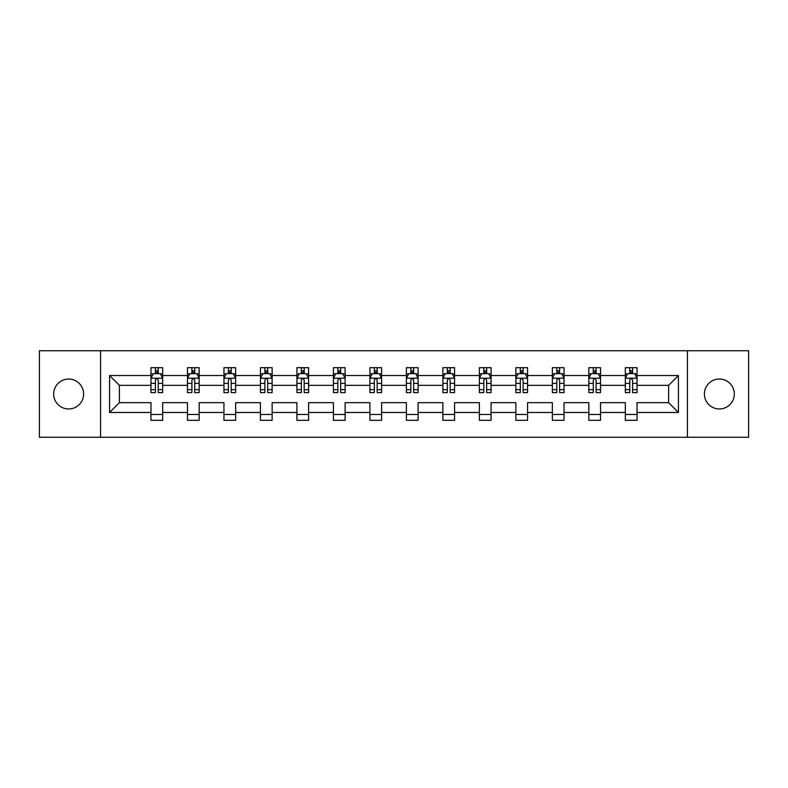 <?xml version="1.0" encoding="UTF-8"?>
<svg xmlns="http://www.w3.org/2000/svg" width="788" height="788" viewBox="0 0 788 788"><rect width="100%" height="100%" fill="white"/><g stroke="black" fill="none" stroke-linecap="round" stroke-linejoin="round"><path stroke-width="1.18" d="M719.365 379.028A14.972 14.972 0 0 0 704.393 394A14.972 14.972 0 0 0 719.365 408.972A14.972 14.972 0 0 0 734.327 394A14.972 14.972 0 0 0 719.365 379.028M68.635 379.028A14.972 14.972 0 0 0 53.673 394A14.972 14.972 0 0 0 68.635 408.972A14.972 14.972 0 0 0 83.607 394A14.972 14.972 0 0 0 68.635 379.028M687.431 350.729L39.4 350.729L39.4 437.271L748.6 437.271L748.6 350.729L687.431 350.729L687.431 437.271M637.029 412.479L637.029 402.658L668.608 402.658L678.429 412.479L637.029 412.479L637.029 420.319L625.327 420.319L625.327 412.479L600.535 412.479L600.535 420.319L588.843 420.319L588.843 412.479L564.05 412.479L564.05 420.319L552.358 420.319L552.358 412.479L527.556 412.479L527.556 420.319L515.864 420.319L515.864 412.479L491.072 412.479L491.072 420.319L479.38 420.319L479.38 412.479L454.577 412.479L454.577 420.319L442.886 420.319L442.886 412.479L418.093 412.479L418.093 420.319L406.401 420.319L406.401 412.479L381.599 412.479L381.599 420.319L369.907 420.319L369.907 412.479L345.114 412.479L345.114 420.319L333.423 420.319L333.423 412.479L308.62 412.479L308.62 420.319L296.928 420.319L296.928 412.479L272.136 412.479L272.136 420.319L260.444 420.319L260.444 412.479L235.642 412.479L235.642 420.319L223.95 420.319L223.95 412.479L199.157 412.479L199.157 420.319L187.465 420.319L187.465 412.479L162.673 412.479L162.673 420.319L150.971 420.319L150.971 412.479L109.571 412.479L109.571 375.521L150.971 375.521L150.971 367.681L162.673 367.681L162.673 375.521L187.465 375.521L187.465 367.681L199.157 367.681L199.157 375.521L223.95 375.521L223.95 367.681L235.642 367.681L235.642 375.521L260.444 375.521L260.444 367.681L272.136 367.681L272.136 375.521L296.928 375.521L296.928 367.681L308.62 367.681L308.62 375.521L333.423 375.521L333.423 367.681L345.114 367.681L345.114 375.521L369.907 375.521L369.907 367.681L381.599 367.681L381.599 375.521L406.401 375.521L406.401 367.681L418.093 367.681L418.093 375.521L442.886 375.521L442.886 367.681L454.577 367.681L454.577 375.521L479.38 375.521L479.38 367.681L491.072 367.681L491.072 375.521L515.864 375.521L515.864 367.681L527.556 367.681L527.556 375.521L552.358 375.521L552.358 367.681L564.05 367.681L564.05 375.521L588.843 375.521L588.843 367.681L600.535 367.681L600.535 375.521L625.327 375.521L625.327 367.681L637.029 367.681L637.029 375.521L678.429 375.521L678.429 412.479M100.568 437.271L100.568 350.729M625.327 375.521L625.327 385.342L600.535 385.342L600.535 375.521M600.535 412.479L600.535 402.658L625.327 402.658L625.327 412.479M588.843 375.521L588.843 385.342L564.05 385.342L564.05 375.521M564.05 412.479L564.05 402.658L588.843 402.658L588.843 412.479M552.358 375.521L552.358 385.342L527.556 385.342L527.556 375.521M527.556 412.479L527.556 402.658L552.358 402.658L552.358 412.479M515.864 375.521L515.864 385.342L491.072 385.342L491.072 375.521M491.072 412.479L491.072 402.658L515.864 402.658L515.864 412.479M479.38 375.521L479.38 385.342L454.577 385.342L454.577 375.521M454.577 412.479L454.577 402.658L479.38 402.658L479.38 412.479M442.886 375.521L442.886 385.342L418.093 385.342L418.093 375.521M418.093 412.479L418.093 402.658L442.886 402.658L442.886 412.479M406.401 375.521L406.401 385.342L381.599 385.342L381.599 375.521M381.599 412.479L381.599 402.658L406.401 402.658L406.401 412.479M369.907 375.521L369.907 385.342L345.114 385.342L345.114 375.521M345.114 412.479L345.114 402.658L369.907 402.658L369.907 412.479M333.423 375.521L333.423 385.342L308.62 385.342L308.62 375.521M308.62 412.479L308.62 402.658L333.423 402.658L333.423 412.479M296.928 375.521L296.928 385.342L272.136 385.342L272.136 375.521M272.136 412.479L272.136 402.658L296.928 402.658L296.928 412.479M260.444 375.521L260.444 385.342L235.642 385.342L235.642 375.521M235.642 412.479L235.642 402.658L260.444 402.658L260.444 412.479M223.95 375.521L223.95 385.342L199.157 385.342L199.157 375.521M199.157 412.479L199.157 402.658L223.95 402.658L223.95 412.479M187.465 375.521L187.465 385.342L162.673 385.342L162.673 375.521M162.673 412.479L162.673 402.658L187.465 402.658L187.465 412.479M150.971 375.521L150.971 385.342L119.392 385.342L119.392 402.658L150.971 402.658L150.971 412.479M109.571 375.521L119.392 385.342M668.608 402.658L668.608 385.342L637.029 385.342L637.029 375.521M629.779 373.532L632.587 373.532M593.285 373.532L596.092 373.532M556.801 373.532L559.608 373.532M520.307 373.532L523.114 373.532M483.822 373.532L486.629 373.532M447.328 373.532L450.135 373.532M410.844 373.532L413.651 373.532M374.349 373.532L377.156 373.532M337.865 373.532L340.672 373.532M301.371 373.532L304.178 373.532M264.886 373.532L267.693 373.532M228.392 373.532L231.199 373.532M191.908 373.532L194.715 373.532M155.413 373.532L158.221 373.532M150.971 414.468L162.673 414.468M187.465 414.468L199.157 414.468M223.95 414.468L235.642 414.468M260.444 414.468L272.136 414.468M296.928 414.468L308.62 414.468M333.423 414.468L345.114 414.468M369.907 414.468L381.599 414.468M406.401 414.468L418.093 414.468M442.886 414.468L454.577 414.468M479.38 414.468L491.072 414.468M515.864 414.468L527.556 414.468M552.358 414.468L564.05 414.468M588.843 414.468L600.535 414.468M625.327 414.468L637.029 414.468M119.392 402.658L109.571 412.479M678.429 375.521L668.608 385.342M158.221 370.724L155.413 370.724M153.167 373.936L150.971 373.936L150.971 367.681L155.413 367.681L155.413 373.65M150.971 389.666L150.971 392.601L155.413 392.601L155.413 389.666L150.971 389.666L150.971 385.342M162.673 385.342L162.673 392.601L158.221 392.601L158.221 380.082C157.285 378.279 156.349 378.279 155.413 380.082L155.413 389.666M160.466 373.936L162.673 373.936L162.673 367.681L158.221 367.681L158.221 373.65M162.673 378.329L160.328 373.65L153.315 373.65L150.971 378.329M194.715 370.724L191.908 370.724M189.662 373.936L187.465 373.936L187.465 367.681L191.908 367.681L191.908 373.65M187.465 389.666L187.465 392.601L191.908 392.601L191.908 389.666L187.465 389.666L187.465 385.342M199.157 385.342L199.157 392.601L194.715 392.601L194.715 380.082C193.779 378.279 192.843 378.279 191.908 380.082L191.908 389.666M196.961 373.936L199.157 373.936L199.157 367.681L194.715 367.681L194.715 373.65M199.157 378.329L196.823 373.65L189.8 373.65L187.465 378.329M231.199 370.724L228.392 370.724M226.146 373.936L223.95 373.936L223.95 367.681L228.392 367.681L228.392 373.65M223.95 389.666L223.95 392.601L228.392 392.601L228.392 389.666L223.95 389.666L223.95 385.342M235.642 385.342L235.642 392.601L231.199 392.601L231.199 380.082C230.263 378.279 229.328 378.279 228.392 380.082L228.392 389.666M233.445 373.936L235.642 373.936L235.642 367.681L231.199 367.681L231.199 373.65M235.642 378.329L233.307 373.65L226.294 373.65L223.95 378.329M267.693 370.724L264.886 370.724M262.64 373.936L260.444 373.936L260.444 367.681L264.886 367.681L264.886 373.65M260.444 389.666L260.444 392.601L264.886 392.601L264.886 389.666L260.444 389.666L260.444 385.342M272.136 385.342L272.136 392.601L267.693 392.601L267.693 380.082C266.758 378.279 265.822 378.279 264.886 380.082L264.886 389.666M269.939 373.936L272.136 373.936L272.136 367.681L267.693 367.681L267.693 373.65M272.136 378.329L269.801 373.65L262.778 373.65L260.444 378.329M304.178 370.724L301.371 370.724M299.125 373.936L296.928 373.936L296.928 367.681L301.371 367.681L301.371 373.65M296.928 389.666L296.928 392.601L301.371 392.601L301.371 389.666L296.928 389.666L296.928 385.342M308.62 385.342L308.62 392.601L304.178 392.601L304.178 380.082C303.242 378.279 302.306 378.279 301.371 380.082L301.371 389.666M306.424 373.936L308.62 373.936L308.62 367.681L304.178 367.681L304.178 373.65M308.62 378.329L306.286 373.65L299.273 373.65L296.928 378.329M340.672 370.724L337.865 370.724M335.619 373.936L333.423 373.936L333.423 367.681L337.865 367.681L337.865 373.65M333.423 389.666L333.423 392.601L337.865 392.601L337.865 389.666L333.423 389.666L333.423 385.342M345.114 385.342L345.114 392.601L340.672 392.601L340.672 380.082C339.736 378.279 338.801 378.279 337.865 380.082L337.865 389.666M342.918 373.936L345.114 373.936L345.114 367.681L340.672 367.681L340.672 373.65M345.114 378.329L342.77 373.65L335.757 373.65L333.423 378.329M377.156 370.724L374.349 370.724M372.103 373.936L369.907 373.936L369.907 367.681L374.349 367.681L374.349 373.65M369.907 389.666L369.907 392.601L374.349 392.601L374.349 389.666L369.907 389.666L369.907 385.342M381.599 385.342L381.599 392.601L377.156 392.601L377.156 380.082C376.221 378.279 375.285 378.279 374.349 380.082L374.349 389.666M379.402 373.936L381.599 373.936L381.599 367.681L377.156 367.681L377.156 373.65M381.599 378.329L379.264 373.65L372.251 373.65L369.907 378.329M413.651 370.724L410.844 370.724M408.598 373.936L406.401 373.936L406.401 367.681L410.844 367.681L410.844 373.65M406.401 389.666L406.401 392.601L410.844 392.601L410.844 389.666L406.401 389.666L406.401 385.342M418.093 385.342L418.093 392.601L413.651 392.601L413.651 380.082C412.715 378.279 411.779 378.279 410.844 380.082L410.844 389.666M415.897 373.936L418.093 373.936L418.093 367.681L413.651 367.681L413.651 373.65M418.093 378.329L415.749 373.65L408.736 373.65L406.401 378.329M450.135 370.724L447.328 370.724M445.082 373.936L442.886 373.936L442.886 367.681L447.328 367.681L447.328 373.65M442.886 389.666L442.886 392.601L447.328 392.601L447.328 389.666L442.886 389.666L442.886 385.342M454.577 385.342L454.577 392.601L450.135 392.601L450.135 380.082C449.199 378.279 448.264 378.279 447.328 380.082L447.328 389.666M452.381 373.936L454.577 373.936L454.577 367.681L450.135 367.681L450.135 373.65M454.577 378.329L452.243 373.65L445.23 373.65L442.886 378.329M486.629 370.724L483.822 370.724M481.576 373.936L479.38 373.936L479.38 367.681L483.822 367.681L483.822 373.65M479.38 389.666L479.38 392.601L483.822 392.601L483.822 389.666L479.38 389.666L479.38 385.342M491.072 385.342L491.072 392.601L486.629 392.601L486.629 380.082C485.694 378.279 484.758 378.279 483.822 380.082L483.822 389.666M488.875 373.936L491.072 373.936L491.072 367.681L486.629 367.681L486.629 373.65M491.072 378.329L488.727 373.65L481.714 373.65L479.38 378.329M523.114 370.724L520.307 370.724M518.061 373.936L515.864 373.936L515.864 367.681L520.307 367.681L520.307 373.65M515.864 389.666L515.864 392.601L520.307 392.601L520.307 389.666L515.864 389.666L515.864 385.342M527.556 385.342L527.556 392.601L523.114 392.601L523.114 380.082C522.178 378.279 521.242 378.279 520.307 380.082L520.307 389.666M525.36 373.936L527.556 373.936L527.556 367.681L523.114 367.681L523.114 373.65M527.556 378.329L525.222 373.65L518.199 373.65L515.864 378.329M559.608 370.724L556.801 370.724M554.555 373.936L552.358 373.936L552.358 367.681L556.801 367.681L556.801 373.65M552.358 389.666L552.358 392.601L556.801 392.601L556.801 389.666L552.358 389.666L552.358 385.342M564.05 385.342L564.05 392.601L559.608 392.601L559.608 380.082C558.672 378.279 557.737 378.279 556.801 380.082L556.801 389.666M561.854 373.936L564.05 373.936L564.05 367.681L559.608 367.681L559.608 373.65M564.05 378.329L561.706 373.65L554.693 373.65L552.358 378.329M596.092 370.724L593.285 370.724M591.039 373.936L588.843 373.936L588.843 367.681L593.285 367.681L593.285 373.65M588.843 389.666L588.843 392.601L593.285 392.601L593.285 389.666L588.843 389.666L588.843 385.342M600.535 385.342L600.535 392.601L596.092 392.601L596.092 380.082C595.157 378.279 594.221 378.279 593.285 380.082L593.285 389.666M598.338 373.936L600.535 373.936L600.535 367.681L596.092 367.681L596.092 373.65M600.535 378.329L598.2 373.65L591.177 373.65L588.843 378.329M632.587 370.724L629.779 370.724M627.534 373.936L625.327 373.936L625.327 367.681L629.779 367.681L629.779 373.65M625.327 389.666L625.327 392.601L629.779 392.601L629.779 389.666L625.327 389.666L625.327 385.342M637.029 385.342L637.029 392.601L632.587 392.601L632.587 380.082C631.651 378.279 630.715 378.279 629.779 380.082L629.779 389.666M634.832 373.936L637.029 373.936L637.029 367.681L632.587 367.681L632.587 373.65M637.029 378.329L634.685 373.65L627.672 373.65L625.327 378.329M162.614 378.21L151.03 378.21M162.673 389.666L158.221 389.666M155.413 383.392L150.971 383.392M162.673 383.392L158.221 383.392M158.221 372.212L155.413 372.212M199.098 378.21L187.524 378.21M199.157 389.666L194.715 389.666M191.908 383.392L187.465 383.392M199.157 383.392L194.715 383.392M194.715 372.212L191.908 372.212M235.592 378.21L224.009 378.21M235.642 389.666L231.199 389.666M228.392 383.392L223.95 383.392M235.642 383.392L231.199 383.392M231.199 372.212L228.392 372.212M272.077 378.21L260.503 378.21M272.136 389.666L267.693 389.666M264.886 383.392L260.444 383.392M272.136 383.392L267.693 383.392M267.693 372.212L264.886 372.212M308.571 378.21L296.987 378.21M308.62 389.666L304.178 389.666M301.371 383.392L296.928 383.392M308.62 383.392L304.178 383.392M304.178 372.212L301.371 372.212M345.055 378.21L333.482 378.21M345.114 389.666L340.672 389.666M337.865 383.392L333.423 383.392M345.114 383.392L340.672 383.392M340.672 372.212L337.865 372.212M381.54 378.21L369.966 378.21M381.599 389.666L377.156 389.666M374.349 383.392L369.907 383.392M381.599 383.392L377.156 383.392M377.156 372.212L374.349 372.212M418.034 378.21L406.46 378.21M418.093 389.666L413.651 389.666M410.844 383.392L406.401 383.392M418.093 383.392L413.651 383.392M413.651 372.212L410.844 372.212M454.518 378.21L442.945 378.21M454.577 389.666L450.135 389.666M447.328 383.392L442.886 383.392M454.577 383.392L450.135 383.392M450.135 372.212L447.328 372.212M491.013 378.21L479.429 378.21M491.072 389.666L486.629 389.666M483.822 383.392L479.38 383.392M491.072 383.392L486.629 383.392M486.629 372.212L483.822 372.212M527.497 378.21L515.923 378.21M527.556 389.666L523.114 389.666M520.307 383.392L515.864 383.392M527.556 383.392L523.114 383.392M523.114 372.212L520.307 372.212M563.991 378.21L552.408 378.21M564.05 389.666L559.608 389.666M556.801 383.392L552.358 383.392M564.05 383.392L559.608 383.392M559.608 372.212L556.801 372.212M600.476 378.21L588.902 378.21M600.535 389.666L596.092 389.666M593.285 383.392L588.843 383.392M600.535 383.392L596.092 383.392M596.092 372.212L593.285 372.212M636.97 378.21L625.386 378.21M637.029 389.666L632.587 389.666M629.779 383.392L625.327 383.392M637.029 383.392L632.587 383.392M632.587 372.212L629.779 372.212"/></g></svg>
